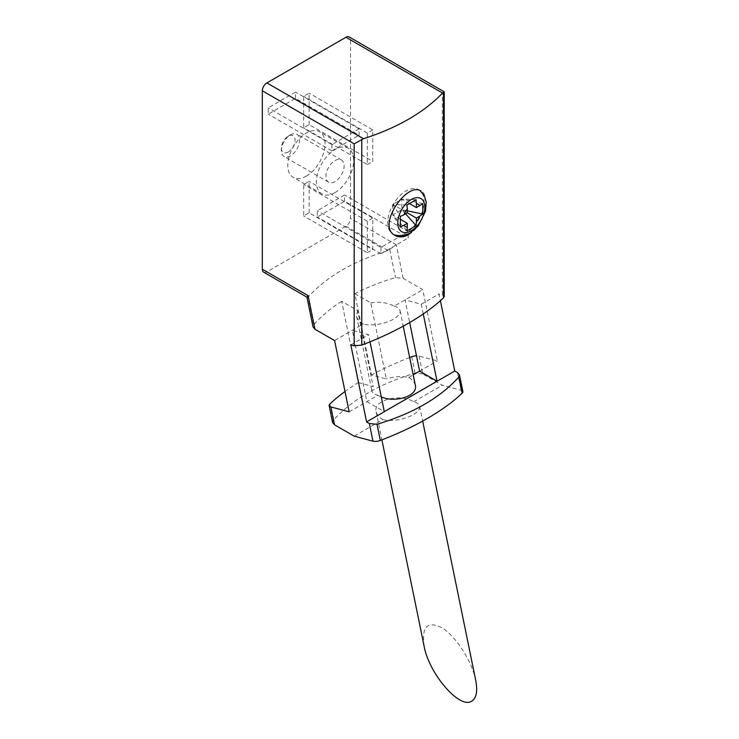<?xml version="1.0" encoding="UTF-8"?>
<svg xmlns="http://www.w3.org/2000/svg" width="739" height="739" viewBox="0 0 739 739"><rect width="100%" height="100%" fill="white"/><g stroke="black" fill="none" stroke-linecap="round" stroke-linejoin="round"><path stroke-width="0.55" stroke-dasharray="3.69 2.77" d="M424.121 646.228C421.461 626.238 427.669 620.261 442.763 628.298C456.536 637.267 471.981 661.645 475.713 680.286M382.774 419.604A21.856 8.923 -11.6 0 0 413.156 414.681A21.856 8.923 -11.6 0 0 419.641 406.302A21.856 8.923 -11.6 0 0 413.683 401.757C399.901 393.037 372.835 400.242 376.142 411.752C376.825 414.773 379.033 417.396 382.774 419.604L354.147 436.13M358.286 382.58L373.167 386.571L357.611 310.556L341.667 301.346L358.286 382.58A192.824 78.722 168.4 0 0 345.011 391.494M354.84 293.734L370.793 302.944L386.349 378.959L371.468 374.978L354.84 293.734C367.144 287.332 380.696 281.947 395.494 277.587L403.161 278.335L422.763 289.651L437.349 360.928L419.068 356.032A6.429 2.623 -11.6 0 0 416.473 355.792M400.381 219.317L392.76 214.92L406.958 230.753M406.958 204.971L392.76 204.417L407.309 212.814L401.85 209.673L405.572 213.82M408.667 234.596C423.983 226.374 431.04 195.539 420.934 191.004L418.754 189.738A25.708 14.845 -60 0 1 422.699 210.338A25.708 14.845 -60 0 1 405.896 232.997A25.708 14.845 -60 0 1 393.046 234.272A25.708 14.845 -60 0 1 393.046 204.583A25.708 14.845 -60 0 1 418.754 189.738L419.992 190.551M306.408 176.085A26.355 15.214 -60 0 1 293.235 177.388A26.355 15.214 -60 0 1 293.235 146.959A26.355 15.214 -60 0 1 319.581 131.745A26.355 15.214 -60 0 1 323.627 152.862A26.355 15.214 -60 0 1 306.408 176.085M295.498 98.407L295.498 92.107L268.229 107.857L268.229 114.157L295.498 98.407L359.126 135.145L359.126 128.845L295.498 92.107M309.133 124.651L309.133 93.16L303.683 96.31L303.683 127.801L309.133 124.651L372.761 161.388L372.761 129.898L309.133 93.16M263.657 272.174A6.429 3.713 120 0 0 266.862 271.86L345.954 226.199A6.429 3.713 120 0 0 350.498 218.328L350.498 39.897A6.429 3.713 120 0 0 349.159 36.95M309.133 212.823L309.133 181.332L303.683 184.482L303.683 215.964L309.133 212.823L372.761 249.551L372.761 218.07L309.133 181.332M344.586 201.276L344.586 194.976L317.317 210.717L317.317 217.017L344.586 201.276L408.214 238.013L408.214 231.713L344.586 194.976M444.231 91.839L442.356 92.929L442.356 294.898L439.003 294.002L440.389 300.755M419.068 356.032L422.726 373.916L442.319 385.231L461.136 390.266A6.429 2.623 -11.6 0 1 462.891 391.605M442.356 294.898L444.231 296.533M370.027 341.852L368.558 334.675L352.309 330.324L366.895 401.6L384.308 411.66M423.271 313.992L421.276 304.237L405.037 299.886L409.674 322.555M419.623 371.163L437.349 360.928M370.793 302.944C379.495 301.457 387.273 302.537 394.127 306.186L422.763 289.651M403.161 278.335L396.298 244.775L388.049 250.503C353.639 261.079 327.275 276.303 308.967 296.163L307.978 296.93L313.687 324.818L313.04 326.934M409.665 357.528A192.824 78.722 -11.6 0 0 371.468 374.978M422.726 373.916L415.05 373.158C379.162 383.929 351.893 399.67 333.243 420.389L332.596 422.514M341.667 301.346C330.564 308.449 321.234 316.274 313.687 324.818M306.944 297.133L307.978 296.93M350.831 344.91L368.558 334.675M421.276 304.237L439.003 294.002M413.683 401.757L442.319 385.231M357.611 310.556L356.586 316.172C357.26 319.202 359.477 321.816 363.218 324.024L334.582 340.559M349.178 411.835L377.805 395.31A21.856 8.923 168.4 0 1 371.846 390.765A21.856 8.923 168.4 0 1 373.167 386.571M415.346 385.315C414.671 382.294 412.454 379.67 408.713 377.463A21.856 8.923 -11.6 0 0 386.349 378.959M408.713 377.463L413.212 374.867M394.127 306.186A21.856 8.923 168.4 0 1 400.085 310.722A21.856 8.923 168.4 0 1 387.55 321.862A21.856 8.923 168.4 0 1 363.218 324.024M377.805 395.31L381.306 396.963M372.761 129.898L367.311 133.048L303.683 96.31M367.311 133.048L367.311 164.538L303.683 127.801M367.311 164.538L372.761 161.388M372.761 218.07L367.311 221.21L303.683 184.482M367.311 221.21L367.311 252.701L303.683 215.964M367.311 252.701L372.761 249.551M359.126 128.845L331.857 144.595L268.229 107.857M331.857 144.595L331.857 150.885L268.229 114.157M331.857 150.885L359.126 135.145M408.214 231.713L380.945 247.454L317.317 210.717M380.945 247.454L380.945 253.754L317.317 217.017M380.945 253.754L408.214 238.013M335.044 192.611A26.355 15.214 -60 0 1 321.862 193.914A26.355 15.214 -60 0 1 321.862 163.485A26.355 15.214 -60 0 1 348.217 148.271A26.355 15.214 -60 0 1 352.254 169.388A26.355 15.214 -60 0 1 335.044 192.611M335.044 181.591A12.859 7.418 -60 0 1 328.615 182.228A12.859 7.418 -60 0 1 328.615 167.383A12.859 7.418 -60 0 1 341.473 159.966A12.859 7.418 -60 0 1 343.441 170.266A12.859 7.418 -60 0 1 335.044 181.591M288.228 151.985A9.699 5.598 -60 0 1 281.365 148.031A9.699 5.598 -60 0 1 288.228 136.152A9.699 5.598 -60 0 1 295.083 140.105A9.699 5.598 -60 0 1 288.228 151.985M290.464 155.855A12.859 7.418 -60 0 1 284.035 156.492A12.859 7.418 -60 0 1 281.365 150.608A12.859 7.418 -60 0 1 290.455 134.858A12.859 7.418 -60 0 1 296.884 134.221A12.859 7.418 -60 0 1 298.861 144.521A12.859 7.418 -60 0 1 290.464 155.855M392.76 214.92L392.76 204.417L401.85 199.17L401.85 209.673L392.76 214.92L400.335 226.938M416.048 199.724L401.85 199.17L409.471 203.576M407.309 210.818L401.85 209.673M422.671 203.548L401.85 199.17M392.76 204.417L400.335 216.435M457.524 372.613L461.136 390.266M396.298 244.775L350.498 218.328M442.356 92.929L350.498 39.897M389.786 249.699L395.494 277.587M411.697 356.752L415.05 373.158M329.89 403.984L333.243 420.389M388.049 250.503L345.954 226.199M308.967 296.163L266.862 271.86M376.142 411.752L381.897 439.862M419.641 406.302L422.671 421.082M395.226 235.529L394.266 234.891M348.217 148.271L319.581 131.745M321.862 193.914L293.235 177.388M281.365 148.031L281.365 150.608M288.228 136.152L290.455 134.858M341.473 159.966L296.884 134.221M328.615 182.228L284.035 156.492M356.586 316.172L371.846 390.765M400.085 310.722L403.245 326.185"/><path stroke-width="1.11" d="M422.671 421.082L475.713 680.286C477.764 691.113 476.452 698.05 471.768 701.108C460.037 709.662 429.008 673.931 424.121 646.228L381.897 439.862M416.399 218.07L419.715 216.148A12.84 7.408 -60 0 1 416.399 221.894L416.399 218.07L407.309 212.814L407.309 208.989A128.392 74.131 -120 0 0 406.958 204.971A122.323 34.16 161.9 0 0 416.048 199.724A128.392 74.131 -120 0 1 416.399 203.742A12.84 7.408 -60 0 1 419.715 205.654A128.392 74.122 0 0 0 422.671 203.548A122.323 93.853 -147.8 0 1 422.671 214.042L407.309 210.818M405.572 213.82L416.048 225.506A122.323 93.853 27.8 0 1 411.614 228.249A122.323 93.853 27.8 0 1 406.958 230.753A128.392 74.131 -120 0 0 407.309 227.141A12.84 7.408 -60 0 1 403.993 225.229L407.309 223.317L400.381 219.317M407.309 227.141L407.309 223.317M416.048 225.506A128.392 74.131 -120 0 0 416.399 221.894M419.715 205.654L416.399 207.567L416.399 203.742M407.309 208.989A12.84 7.408 -60 0 0 403.993 214.735A128.392 74.122 0 0 1 400.335 216.435A122.323 34.16 78.1 0 1 400.335 226.938A128.392 74.122 0 0 0 403.993 225.229M419.715 216.148A128.392 74.122 0 0 0 422.671 214.042M354.175 345.806L354.175 143.828L363.468 138.701A199.253 115.035 0 0 0 442.55 93.04L444.231 91.839L444.231 296.533L443.474 297.928C424.269 315.802 397.028 331.534 361.759 345.113L354.175 345.806L350.831 344.91L366.59 421.923L454.762 371.024L440.389 300.755M420.934 191.004C407.097 181.231 375.92 226.143 395.226 235.529C399.162 237.644 403.642 237.33 408.667 234.596M444.231 91.839L349.159 36.95A6.429 3.713 120 0 0 345.954 37.264L266.862 82.925A6.429 3.713 120 0 0 262.317 90.795L262.317 269.236A6.429 3.713 120 0 0 263.657 272.174L306.953 297.18M366.59 421.923L369.352 423.521L377.019 424.278C412.907 413.507 440.185 397.767 458.827 377.038L459.473 374.922L457.524 372.613L454.762 371.024M345.011 391.494A192.824 78.722 168.4 0 0 329.89 403.984A6.429 2.623 168.4 0 0 329.141 405.6A6.429 2.623 168.4 0 0 330.887 406.94L349.178 411.835L334.582 340.559L314.99 329.243L313.04 326.934L306.944 297.133L308.126 295.683L262.317 269.236M329.141 405.6L332.596 422.514L334.555 424.823L354.147 436.13L372.964 441.174A6.429 2.623 -11.6 0 0 380.336 440.462A192.824 78.722 -11.6 0 0 462.143 393.231A6.429 2.623 -11.6 0 0 462.891 391.605L459.473 374.922M409.674 322.555L419.623 371.163L437.026 381.213L384.308 411.66L370.027 341.852M437.026 381.213L423.271 313.992M416.473 355.792A6.429 2.623 -11.6 0 0 411.697 356.752A192.824 78.722 -11.6 0 0 409.665 357.528M413.212 374.867L419.623 371.163M381.306 396.963C396.067 403.235 418.246 395.642 415.346 385.315L403.245 326.185M403.993 214.735L407.309 212.814M416.399 207.567L409.471 203.576M411.29 230.753A19.149 11.057 -60 0 1 399.568 214.07A19.149 11.057 -60 0 1 423.013 200.537A19.149 11.057 -60 0 1 411.29 230.753M443.474 92.273L443.474 297.928M361.759 139.459L361.759 345.113M354.175 143.828L262.317 90.795M308.126 295.683L314.99 329.243M330.887 406.94L334.555 424.823M369.352 423.521L372.964 441.174M363.468 138.701L266.862 82.925M442.55 93.04L345.954 37.264M458.827 377.038L462.143 393.231M377.019 424.278L380.336 440.462M394.266 234.891L401.203 236.12L409.757 233.376L418.191 225.995L425.525 211.252L426.2 202.107L424.426 195.872L419.992 190.551"/></g></svg>
